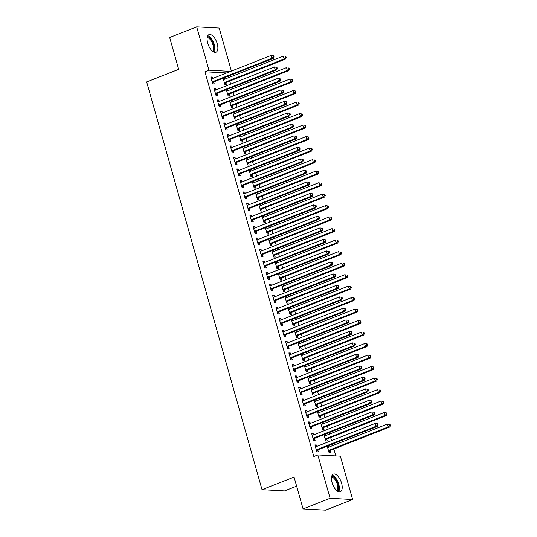<?xml version="1.0" encoding="UTF-8"?>
<svg xmlns="http://www.w3.org/2000/svg" width="537" height="537" viewBox="0 0 537 537"><rect width="100%" height="100%" fill="white"/><g stroke="black" fill="none" stroke-linecap="round" stroke-linejoin="round"><path stroke-width="0.81" d="M332.088 482.662A9.485 4.424 -111.5 0 1 333.363 474.097A9.485 4.424 -111.5 0 1 341.586 483.179A9.485 4.424 -111.5 0 1 340.31 491.744A9.485 4.424 -111.5 0 1 332.088 482.662M207.732 43.188A9.485 4.424 -111.5 0 1 209.007 34.616A9.485 4.424 -111.5 0 1 217.23 43.705A9.485 4.424 -111.5 0 1 215.955 52.27A9.485 4.424 -111.5 0 1 207.732 43.188M335.84 455.92L333.886 449.006M332.9 445.515L332.497 444.099M331.51 440.608L330.631 437.507M329.644 434.017L329.241 432.6M328.255 429.11L327.375 426.009M326.389 422.518L325.986 421.102M324.999 417.611L324.12 414.51M323.133 411.02L322.737 409.603M321.75 406.113L320.871 403.012M319.884 399.521L319.481 398.105M318.495 394.614L317.615 391.513M316.629 388.023L316.226 386.606M315.239 383.116L314.36 380.015M313.373 376.524L312.97 375.108M311.984 371.617L311.111 368.516M310.118 365.026L309.721 363.609M308.735 360.119L307.855 357.018M306.869 353.527L306.466 352.111M305.479 348.62L304.6 345.519M303.613 342.029L303.21 340.612M302.224 337.122L301.344 334.021M300.358 330.53L299.955 329.114M298.968 325.623L298.095 322.522M297.109 319.032L296.706 317.615M295.719 314.125L294.84 311.024M293.853 307.533L293.45 306.117M292.464 302.626L291.584 299.525M290.598 296.035L290.195 294.618M289.208 291.128L288.329 288.027M287.342 284.536L286.946 283.12M285.952 279.629L285.08 276.528M284.093 273.038L283.69 271.621M282.704 268.131L281.824 265.03M280.838 261.539L280.435 260.123M279.448 256.632L278.569 253.531M277.582 250.041L277.179 248.624M276.193 245.134L275.313 242.033M274.326 238.542L273.93 237.126M272.944 233.635L272.064 230.534M271.078 227.044L270.675 225.627M269.688 222.137L268.809 219.036M267.822 215.545L267.419 214.129M266.433 210.638L265.553 207.537M264.566 204.047L264.164 202.63M263.177 199.14L262.304 196.039M261.311 192.548L260.915 191.132M259.928 187.641L259.049 184.54M258.062 181.05L257.659 179.633M256.673 176.143L255.793 173.042M254.807 169.551L254.404 168.135M253.417 164.644L252.538 161.543M251.551 158.053L251.148 156.636M250.161 153.146L249.289 150.045M248.302 146.554L247.899 145.138M246.913 141.647L246.033 138.546M245.047 135.055L244.644 133.639M243.657 130.149L242.778 127.047M241.791 123.557L241.388 122.141M240.401 118.65L239.522 115.549M238.535 112.058L238.139 110.642M237.146 107.152L236.273 104.05M235.287 100.56L234.884 99.144M233.897 95.653L233.018 92.552M232.031 89.061L231.628 87.645M230.642 84.155L229.762 81.053M228.775 77.563L228.373 76.147M340.357 456.168L352.628 499.517L330.101 498.289L317.83 454.94L340.357 456.168M330.101 498.289L303.076 508.928L325.603 510.15L352.628 499.517M296.632 486.153L284.563 490.905L262.029 489.684L146.655 81.939L178.68 69.333L169.672 37.483L196.69 26.85L219.224 28.072L231.393 71.079M323.986 434.688L325.288 434.158M325.335 434.158L325.731 435.561M326.764 439.199L327.288 441.058L325.764 440.978L323.979 434.668M311.809 434.03L313.158 433.5L311.635 433.413L313.588 440.313L315.112 440.394L314.581 438.534M313.158 433.5L313.554 434.896M320.253 416.202L320.784 418.061L319.26 417.981L317.474 411.671L318.777 411.161M318.83 411.161L319.226 412.564M305.305 411.033L306.654 410.503L305.13 410.416L307.083 417.316L308.6 417.397L308.077 415.537M306.654 410.503L307.05 411.899M313.749 393.205L314.273 395.064L312.749 394.984L310.97 388.674L312.272 388.164M312.319 388.164L312.715 389.56M298.794 388.036L300.143 387.506L298.619 387.419L300.572 394.319L302.096 394.4L301.566 392.54M300.143 387.506L300.539 388.902M304.466 365.697L305.761 365.167M305.815 365.167L306.211 366.563M307.238 370.208L307.768 372.067L306.244 371.987L304.459 365.677M292.289 365.039L293.638 364.509L292.115 364.422L294.068 371.322L295.585 371.403L295.061 369.543M293.638 364.509L294.034 365.905M297.954 342.7L299.257 342.17M299.304 342.17L299.7 343.566M300.733 347.211L301.257 349.07L299.733 348.99L297.954 342.68M285.778 342.042L287.127 341.512L285.603 341.425L287.557 348.325L289.081 348.406L288.557 346.546M287.127 341.512L287.523 342.908M291.45 319.703L292.746 319.173M292.799 319.173L293.195 320.569M294.222 324.214L294.753 326.073L293.229 325.993L291.443 319.683M279.274 319.045L280.623 318.515L279.099 318.428L281.052 325.328L282.576 325.409L282.046 323.549M280.623 318.515L281.019 319.911M287.718 301.217L288.241 303.076L286.724 302.996L284.939 296.686L286.241 296.176M286.288 296.176L286.684 297.572M272.762 296.048L274.112 295.518L272.588 295.431L274.541 302.331L276.065 302.412L275.541 300.552M274.112 295.518L274.508 296.914M281.207 278.22L281.737 280.079L280.213 279.999L278.428 273.689L279.73 273.179M279.784 273.179L280.18 274.575M266.258 273.051L267.607 272.521L266.084 272.434L268.037 279.334L269.561 279.415L269.03 277.555M267.607 272.521L268.003 273.917M271.93 250.712L273.226 250.182M273.279 250.182L273.675 251.578M274.702 255.223L275.226 257.082L273.709 257.001L271.923 250.692M259.747 250.054L261.096 249.517L259.579 249.437L261.526 256.337L263.049 256.418L262.526 254.558M261.096 249.517L261.492 250.92M265.419 227.715L266.714 227.185M266.768 227.185L267.164 228.581M268.191 232.226L268.722 234.085L267.198 233.998L265.412 227.695M253.242 227.057L254.592 226.52L253.068 226.439L255.021 233.34L256.545 233.42L256.015 231.561M254.592 226.52L254.988 227.923M258.915 204.718L260.21 204.188M260.264 204.188L260.66 205.584M261.687 209.229L262.21 211.088L260.693 211.001L258.908 204.698M246.731 204.06L248.081 203.523L246.564 203.442L248.51 210.343L250.034 210.423L249.51 208.564M248.081 203.523L248.477 204.926M255.182 186.225L255.706 188.091L254.182 188.004L252.397 181.701L253.706 181.191M253.753 181.191L254.149 182.587M240.227 181.063L241.576 180.526L240.052 180.445L242.006 187.346L243.53 187.426L242.999 185.567M241.576 180.526L241.972 181.929M245.899 158.724L247.195 158.193M247.248 158.193L247.644 159.59M248.671 163.228L249.202 165.094L247.678 165.007L245.892 158.704M233.723 158.066L235.065 157.529L233.548 157.448L235.501 164.349L237.018 164.429L236.495 162.57M235.065 157.529L235.461 158.932M239.388 135.727L240.69 135.196M240.737 135.196L241.133 136.593M242.167 140.231L242.69 142.097L241.167 142.01L239.381 135.707M227.211 135.062L228.561 134.532L227.037 134.451L228.99 141.352L230.514 141.432L229.984 139.573M228.561 134.532L228.957 135.935M232.883 112.73L234.179 112.199M234.233 112.199L234.629 113.596M235.656 117.234L236.186 119.1L234.662 119.013L232.877 112.71M220.707 112.065L222.056 111.535L220.532 111.454L222.486 118.355L224.003 118.435L223.479 116.576M222.056 111.535L222.452 112.938M226.372 89.733L227.675 89.202M227.722 89.202L228.118 90.599M229.151 94.237L229.675 96.103L228.151 96.016L226.372 89.713M214.196 89.068L215.545 88.538L214.021 88.457L215.975 95.358L217.498 95.438L216.968 93.579M215.545 88.538L215.941 89.941M226.634 72.951L204.953 71.777L313.83 456.517L317.83 454.94M210.94 77.57L212.29 77.039L210.773 76.959L212.719 83.859L214.243 83.94L213.719 82.08M212.29 77.039L212.686 78.442M223.123 78.234L224.419 77.697M224.473 77.704L224.869 79.1M225.896 82.738L226.419 84.604L224.902 84.517L223.117 78.214M217.451 100.567L218.801 100.036L217.277 99.956L219.23 106.856L220.754 106.937L220.224 105.077M218.801 100.036L219.197 101.439M232.4 105.735L232.93 107.601L231.407 107.514L229.621 101.211L230.923 100.701M230.977 100.701L231.373 102.097M223.956 123.564L225.305 123.033L223.781 122.953L225.735 129.853L227.258 129.934L226.735 128.075M225.305 123.033L225.701 124.436M238.911 128.732L239.435 130.598L237.918 130.511L236.132 124.208L237.435 123.698M237.482 123.698L237.878 125.094M230.467 146.567L231.816 146.03L230.292 145.95L232.246 152.85L233.77 152.931L233.239 151.072M231.816 146.03L232.212 147.433M242.643 147.225L243.939 146.695M243.993 146.695L244.389 148.091M245.416 151.729L245.946 153.595L244.422 153.508L242.637 147.205M236.971 169.564L238.321 169.027L236.797 168.947L238.75 175.847L240.274 175.928L239.75 174.069M238.321 169.027L238.717 170.43M249.148 170.222L250.45 169.692M250.497 169.692L250.893 171.088M251.927 174.726L252.45 176.592L250.927 176.505L249.148 170.202M243.483 192.561L244.832 192.024L243.308 191.944L245.261 198.844L246.785 198.925L246.255 197.066M244.832 192.024L245.228 193.427M255.659 193.219L256.954 192.689M257.008 192.689L257.404 194.085M258.431 197.73L258.962 199.589L257.438 199.502L255.652 193.199M249.987 215.559L251.336 215.022L249.812 214.941L251.766 221.841L253.289 221.922L252.766 220.063M251.336 215.022L251.732 216.424M264.942 220.727L265.466 222.587L263.942 222.499L262.163 216.196L263.466 215.686M263.513 215.686L263.909 217.082M256.498 238.556L257.847 238.019L256.324 237.938L258.277 244.838L259.794 244.919L259.27 243.06M257.847 238.019L258.243 239.421M271.447 243.724L271.977 245.584L270.453 245.496L268.668 239.193L269.97 238.683M270.024 238.683L270.42 240.079M263.002 261.553L264.352 261.022L262.828 260.935L264.781 267.835L266.305 267.916L265.775 266.057M264.352 261.022L264.748 262.418M275.179 262.21L276.481 261.68M276.528 261.68L276.924 263.076M277.958 266.721L278.481 268.581L276.958 268.5L275.172 262.19M269.514 284.55L270.863 284.019L269.339 283.932L271.292 290.832L272.809 290.913L272.286 289.054M270.863 284.019L271.252 285.416M281.69 285.207L282.986 284.677M283.039 284.677L283.435 286.073M284.462 289.718L284.993 291.578L283.469 291.497L281.683 285.187M276.018 307.547L277.367 307.016L275.843 306.929L277.797 313.83L279.321 313.91L278.79 312.051M277.367 307.016L277.763 308.413M288.194 308.204L289.497 307.674M289.544 307.674L289.94 309.07M290.973 312.715L291.497 314.575L289.973 314.494L288.188 308.184M282.529 330.544L283.872 330.013L282.355 329.926L284.308 336.827L285.825 336.907L285.301 335.048M283.872 330.013L284.268 331.41M297.478 335.712L298.001 337.572L296.484 337.491L294.699 331.181L296.001 330.671M296.055 330.671L296.451 332.067M289.034 353.541L290.383 353.01L288.859 352.923L290.812 359.824L292.336 359.904L291.806 358.045M290.383 353.01L290.779 354.407M301.21 354.198L302.512 353.668M302.559 353.668L302.955 355.064M303.982 358.709L304.513 360.569L302.989 360.488L301.203 354.178M295.538 376.538L296.887 376.007L295.37 375.92L297.317 382.821L298.841 382.901L298.317 381.042M296.887 376.007L297.283 377.404M307.721 377.196L309.017 376.665M309.07 376.665L309.466 378.061M310.493 381.706L311.017 383.566L309.5 383.485L307.714 377.175M302.049 399.535L303.398 399.004L301.875 398.917L303.828 405.818L305.352 405.898L304.821 404.039M303.398 399.004L303.794 400.401M314.226 400.193L315.521 399.662M315.575 399.662L315.971 401.058M316.998 404.703L317.528 406.563L316.004 406.482L314.219 400.172M308.553 422.532L309.903 422.001L308.386 421.914L310.332 428.815L311.856 428.895L311.332 427.036M309.903 422.001L310.299 423.398M320.737 423.19L322.032 422.659M322.086 422.659L322.475 424.062M323.509 427.7L324.033 429.56L322.515 429.479L320.73 423.169M315.065 445.529L316.414 444.998L314.89 444.911L316.843 451.812L318.367 451.892L317.837 450.033M316.414 444.998L316.81 446.395M330.013 450.697L330.544 452.557L329.02 452.476L327.234 446.166L328.537 445.656M328.59 445.656L328.986 447.059M204.953 71.777L208.96 70.199L196.69 26.85M303.076 508.928L294.061 477.078L262.029 489.684M230.635 71.374L208.96 70.199M212.672 81.644L214.196 81.725L273.447 58.405L271.923 58.325L212.672 81.644A1.215 1.054 -86.9 0 0 212.323 81.872L212.196 82M273.44 56.969L271.923 58.325L271.111 55.445L273.722 55.855L273.118 55.821L273.44 56.969L274.051 57.003L273.722 55.855M211.598 78.832L211.464 78.832A1.215 1.054 -86.9 0 0 211.86 78.764L271.111 55.445L273.118 55.821M214.196 81.725A1.215 1.054 -86.9 0 0 213.847 81.953L212.545 83.235M273.447 58.405L274.051 57.003M224.721 83.893L226.023 82.617A1.215 1.054 93.1 0 1 226.372 82.383L285.624 59.063L284.107 58.983L283.288 56.11L224.036 79.429A1.215 1.054 93.1 0 1 223.647 79.489M224.372 82.658L224.5 82.53A1.215 1.054 93.1 0 1 224.849 82.302L284.107 58.983L285.617 57.634L286.228 57.667L285.899 56.519L285.295 56.486L285.617 57.634M285.295 56.486L285.899 56.519M286.228 57.667L285.624 59.063M215.928 93.143L217.451 93.223L276.703 69.904L275.179 69.823L215.928 93.143A1.215 1.054 -86.9 0 0 215.579 93.371L215.451 93.498M276.696 68.468L275.179 69.823L274.367 66.944L276.978 67.353L276.367 67.32L276.696 68.468L277.3 68.501L276.978 67.353M214.552 90.317L214.713 90.33A1.215 1.054 -86.9 0 0 215.115 90.263L274.367 66.944L276.367 67.32M217.451 93.223A1.215 1.054 -86.9 0 0 217.096 93.451L215.8 94.734M276.703 69.904L277.3 68.501M219.183 104.641L220.7 104.722L279.958 81.402L278.435 81.322L219.183 104.641A1.215 1.054 -86.9 0 0 218.828 104.869L218.7 104.997M279.945 79.966L278.435 81.322L277.622 78.442L280.233 78.852L279.623 78.818L279.945 79.966L280.556 80L280.233 78.852M217.8 101.815L217.968 101.829A1.215 1.054 -86.9 0 0 218.364 101.761L277.622 78.442L279.623 78.818M220.7 104.722A1.215 1.054 -86.9 0 0 220.351 104.95L219.056 106.232M279.958 81.402L280.556 80M227.977 95.391L229.279 94.116A1.215 1.054 93.1 0 1 229.628 93.881L288.879 70.562L287.355 70.481L286.543 67.608L227.292 90.928A1.215 1.054 93.1 0 1 226.896 90.988L226.728 90.981M227.628 94.156L227.755 94.029A1.215 1.054 93.1 0 1 228.104 93.8L287.355 70.481L288.872 69.132L289.483 69.166L289.154 68.018L288.544 67.984L288.872 69.132M288.544 67.984L289.154 68.018M289.483 69.166L288.879 70.562M230.279 102.486L230.145 102.486A1.215 1.054 93.1 0 1 230.145 102.486A1.215 1.054 93.1 0 0 230.548 102.426L289.799 79.107L292.41 79.516L291.799 79.483L292.128 80.631L292.732 80.664L292.41 79.516M231.232 106.89L232.528 105.614A1.215 1.054 93.1 0 1 232.883 105.38L292.135 82.06L290.611 81.98L289.799 79.107L291.799 79.483M230.883 105.655L231.011 105.527A1.215 1.054 93.1 0 1 231.36 105.299L290.611 81.98L292.128 80.631M292.732 80.664L292.135 82.06M207.363 36.785A8.209 3.826 -111.5 0 1 209.833 37.939A8.209 3.826 -111.5 0 1 213.921 45.283A8.209 3.826 -111.5 0 1 213.276 51.807M212.625 51.351A7.599 3.544 68.5 0 0 213.068 45.269A7.599 3.544 68.5 0 0 209.316 38.624A7.599 3.544 68.5 0 0 207.195 37.563M214.297 52.277A9.424 4.397 68.5 0 0 209.853 36.959A9.424 4.397 68.5 0 0 207.785 35.744M331.725 476.259A8.209 3.826 -111.5 0 1 334.189 477.413A8.209 3.826 -111.5 0 1 338.283 484.757A8.209 3.826 -111.5 0 1 337.639 491.281M336.981 490.825A7.599 3.544 68.5 0 0 337.431 484.743A7.599 3.544 68.5 0 0 333.678 478.098A7.599 3.544 68.5 0 0 331.557 477.037M338.652 491.751A9.424 4.397 68.5 0 0 334.215 476.433A9.424 4.397 68.5 0 0 332.148 475.218M222.432 116.14L223.956 116.22L283.207 92.901L281.69 92.82L222.432 116.14A1.215 1.054 -86.9 0 0 222.083 116.368L221.956 116.495M283.2 91.465L281.69 92.82L280.871 89.941L283.482 90.35L282.878 90.317L283.2 91.465L283.811 91.498L283.482 90.35M221.358 113.327L221.224 113.327A1.215 1.054 -86.9 0 0 221.62 113.26L280.871 89.941L282.878 90.317M223.956 116.22A1.215 1.054 -86.9 0 0 223.607 116.448L222.305 117.731M283.207 92.901L283.811 91.498M225.688 127.638L227.211 127.719L286.463 104.4L284.939 104.319L225.688 127.638A1.215 1.054 -86.9 0 0 225.339 127.866L225.211 127.994M286.456 102.963L284.939 104.319L284.127 101.439L286.738 101.849L286.127 101.815L286.456 102.963L287.067 102.997L286.738 101.849M224.614 124.826L224.479 124.826A1.215 1.054 -86.9 0 0 224.875 124.759L284.127 101.439L286.127 101.815M227.211 127.719A1.215 1.054 -86.9 0 0 226.862 127.947L225.56 129.229M286.463 104.4L287.067 102.997M233.535 113.985L233.4 113.985A1.215 1.054 93.1 0 1 233.4 113.985A1.215 1.054 93.1 0 0 233.796 113.925L293.054 90.605L295.665 91.015L295.055 90.981L295.377 92.129L295.988 92.163L295.665 91.015M234.481 118.388L235.783 117.113A1.215 1.054 93.1 0 1 236.132 116.878L295.39 93.559L293.867 93.478L293.054 90.605L295.055 90.981M234.132 117.153L234.26 117.026A1.215 1.054 93.1 0 1 234.615 116.797L293.867 93.478L295.377 92.129M295.988 92.163L295.39 93.559M237.737 129.887L239.039 128.612A1.215 1.054 93.1 0 1 239.388 128.377L298.639 105.057L297.122 104.977L296.303 102.104L237.052 125.423A1.215 1.054 93.1 0 1 236.656 125.483L236.488 125.477M237.388 128.652L237.515 128.524A1.215 1.054 93.1 0 1 237.864 128.296L297.122 104.977L298.632 103.628L299.243 103.661L298.914 102.513L298.31 102.48L298.632 103.628M298.31 102.48L298.914 102.513M299.243 103.661L298.639 105.057M228.943 139.137L230.467 139.217L289.718 115.898L288.194 115.817L228.943 139.137A1.215 1.054 -86.9 0 0 228.594 139.365L228.467 139.492M289.712 114.462L288.194 115.817L287.382 112.938L289.993 113.347L289.383 113.314L289.712 114.462L290.316 114.495L289.993 113.347M227.863 136.324L227.728 136.324A1.215 1.054 -86.9 0 0 228.131 136.257L287.382 112.938L289.383 113.314M230.467 139.217A1.215 1.054 -86.9 0 0 230.111 139.445L228.816 140.728M289.718 115.898L290.316 114.495M240.046 136.982L239.911 136.982A1.215 1.054 93.1 0 1 239.911 136.982A1.215 1.054 93.1 0 0 240.308 136.922L299.559 113.602L302.17 114.012L301.559 113.978L301.888 115.126L302.499 115.16L302.17 114.012M240.992 141.385L242.294 140.11A1.215 1.054 93.1 0 1 242.643 139.875L301.895 116.556L300.371 116.475L299.559 113.602L301.559 113.978M240.643 140.15L240.771 140.023A1.215 1.054 93.1 0 1 241.12 139.795L300.371 116.475L301.888 115.126M302.499 115.16L301.895 116.556M232.199 150.635L233.716 150.716L292.974 127.397L291.45 127.316L232.199 150.635A1.215 1.054 -86.9 0 0 231.843 150.863L231.715 150.991M292.96 125.96L291.45 127.316L290.638 124.436L293.249 124.846L292.638 124.812L292.96 125.96L293.571 125.994L293.249 124.846M231.118 147.823L230.984 147.823A1.215 1.054 -86.9 0 0 231.38 147.756L290.638 124.436L292.638 124.812M233.716 150.716A1.215 1.054 -86.9 0 0 233.367 150.944L232.065 152.226M292.974 127.397L293.571 125.994M244.248 152.884L245.543 151.609A1.215 1.054 93.1 0 1 245.892 151.374L305.15 128.054L303.627 127.974L302.814 125.101L243.563 148.42A1.215 1.054 93.1 0 1 243.16 148.481L242.999 148.474M243.899 151.649L244.026 151.521A1.215 1.054 93.1 0 1 244.375 151.293L303.627 127.974L305.144 126.625L305.748 126.658L305.425 125.51L304.815 125.477L305.144 126.625M304.815 125.477L305.425 125.51M305.748 126.658L305.15 128.054M235.448 162.134L236.971 162.214L296.223 138.895L294.706 138.815L235.448 162.134A1.215 1.054 -86.9 0 0 235.099 162.362L234.971 162.489M296.216 137.465L294.706 138.815L293.887 135.935L296.498 136.344L295.894 136.311L296.216 137.465L296.827 137.492L296.498 136.344M234.072 159.308L234.239 159.321A1.215 1.054 -86.9 0 0 234.635 159.254L293.887 135.935L295.894 136.311M236.971 162.214A1.215 1.054 -86.9 0 0 236.622 162.442L235.32 163.725M296.223 138.895L296.827 137.492M238.703 173.632L240.227 173.713L299.478 150.394L297.954 150.313L238.703 173.632A1.215 1.054 -86.9 0 0 238.354 173.86L238.227 173.988M299.471 148.964L297.954 150.313L297.142 147.433L299.753 147.843L299.143 147.809L299.471 148.964L300.082 148.991L299.753 147.843M237.629 170.82L237.495 170.82A1.215 1.054 -86.9 0 0 237.891 170.753L297.142 147.433L299.143 147.809M240.227 173.713A1.215 1.054 -86.9 0 0 239.878 173.941L238.576 175.223M299.478 150.394L300.082 148.991M241.959 185.131L243.476 185.211L302.734 161.892L301.21 161.812L241.959 185.131A1.215 1.054 -86.9 0 0 241.61 185.359L241.482 185.487M302.727 160.462L301.21 161.812L300.398 158.932L303.009 159.341L302.398 159.308L302.727 160.462L303.331 160.489L303.009 159.341M240.878 182.318L240.744 182.318A1.215 1.054 -86.9 0 0 241.147 182.251L300.398 158.932L302.398 159.308M243.476 185.211A1.215 1.054 -86.9 0 0 243.127 185.44L241.831 186.722M302.734 161.892L303.331 160.489M245.208 196.629L246.731 196.71L305.989 173.391L304.466 173.31L245.208 196.629A1.215 1.054 -86.9 0 0 244.859 196.857L244.731 196.985M305.976 171.961L304.466 173.31L303.653 170.43L306.265 170.84L305.654 170.806L305.976 171.961L306.587 171.988L306.265 170.84M244.134 193.817L243.999 193.817A1.215 1.054 -86.9 0 0 244.395 193.75L303.653 170.43L305.654 170.806M246.731 196.71A1.215 1.054 -86.9 0 0 246.382 196.938L245.08 198.22M305.989 173.391L306.587 171.988M248.463 208.128L249.987 208.208L309.238 184.889L307.721 184.809L248.463 208.128A1.215 1.054 -86.9 0 0 248.114 208.356L247.987 208.484M309.231 183.459L307.721 184.809L306.902 181.929L309.513 182.338L308.909 182.305L309.231 183.459L309.842 183.486L309.513 182.338M247.389 205.315L247.255 205.315A1.215 1.054 -86.9 0 0 247.651 205.248L306.902 181.929L308.909 182.305M249.987 208.208A1.215 1.054 -86.9 0 0 249.638 208.437L248.336 209.719M309.238 184.889L309.842 183.486M251.719 219.626L253.242 219.707L312.494 196.388L310.97 196.307L251.719 219.626A1.215 1.054 -86.9 0 0 251.37 219.855L251.242 219.982M312.487 194.958L310.97 196.307L310.158 193.427L312.769 193.837L312.158 193.803L312.487 194.958L313.091 194.985L312.769 193.837M250.343 216.8L250.511 216.814A1.215 1.054 -86.9 0 0 250.907 216.747L310.158 193.427L312.158 193.803M253.242 219.707A1.215 1.054 -86.9 0 0 252.893 219.935L251.591 221.217M312.494 196.388L313.091 194.985M254.974 231.125L256.491 231.205L315.749 207.886L314.226 207.806L254.974 231.125A1.215 1.054 -86.9 0 0 254.619 231.353L254.491 231.481M315.736 206.456L314.226 207.806L313.413 204.926L316.024 205.335L315.414 205.302L315.736 206.456L316.347 206.483L316.024 205.335M253.894 228.312L253.759 228.312A1.215 1.054 -86.9 0 0 254.155 228.245L313.413 204.926L315.414 205.302M256.491 231.205A1.215 1.054 -86.9 0 0 256.142 231.434L254.847 232.716M315.749 207.886L316.347 206.483M258.223 242.623L259.747 242.704L318.998 219.385L317.481 219.304L258.223 242.623A1.215 1.054 -86.9 0 0 257.874 242.852L257.747 242.979M318.991 217.955L317.481 219.304L316.669 216.424L319.273 216.834L318.669 216.8L318.991 217.955L319.602 217.982L319.273 216.834M257.149 239.811L257.015 239.811A1.215 1.054 -86.9 0 0 257.411 239.744L316.669 216.424L318.669 216.8M259.747 242.704A1.215 1.054 -86.9 0 0 259.398 242.932L258.096 244.214M318.998 219.385L319.602 217.982M261.479 254.122L263.002 254.202L322.254 230.883L320.73 230.803L261.479 254.122A1.215 1.054 -86.9 0 0 261.13 254.35L261.002 254.478M322.247 229.453L320.73 230.803L319.918 227.923L322.529 228.332L321.918 228.299L322.247 229.453L322.858 229.48L322.529 228.332M260.405 251.309L260.27 251.309A1.215 1.054 -86.9 0 0 260.667 251.242L319.918 227.923L321.918 228.299M263.002 254.202A1.215 1.054 -86.9 0 0 262.653 254.431L261.351 255.713M322.254 230.883L322.858 229.48M264.734 265.62L266.258 265.701L325.509 242.382L323.986 242.301L264.734 265.62A1.215 1.054 -86.9 0 0 264.385 265.849L264.258 265.976M325.503 240.952L323.986 242.301L323.173 239.421L325.784 239.831L325.174 239.797L325.503 240.952L326.107 240.979L325.784 239.831M263.654 262.808L263.519 262.808A1.215 1.054 -86.9 0 0 263.922 262.741L323.173 239.421L325.174 239.797M266.258 265.701A1.215 1.054 -86.9 0 0 265.902 265.929L264.607 267.211M325.509 242.382L326.107 240.979M267.99 277.119L269.507 277.199L328.765 253.88L327.241 253.8L267.99 277.119A1.215 1.054 -86.9 0 0 267.634 277.347L267.507 277.475M328.751 252.45L327.241 253.8L326.429 250.92L329.04 251.329L328.429 251.296L328.751 252.45L329.362 252.484L329.04 251.329M266.607 274.293L266.775 274.306A1.215 1.054 -86.9 0 0 267.171 274.239L326.429 250.92L328.429 251.296M269.507 277.199A1.215 1.054 -86.9 0 0 269.158 277.428L267.862 278.71M328.765 253.88L329.362 252.484M271.239 288.617L272.762 288.698L332.014 265.379L330.497 265.298L271.239 288.617A1.215 1.054 -86.9 0 0 270.89 288.846L270.762 288.973M332.007 263.949L330.497 265.298L329.678 262.418L332.289 262.828L331.685 262.794L332.007 263.949L332.618 263.982L332.289 262.828M270.165 285.805L270.03 285.805A1.215 1.054 -86.9 0 0 270.426 285.738L329.678 262.418L331.685 262.794M272.762 288.698A1.215 1.054 -86.9 0 0 272.413 288.926L271.111 290.208M332.014 265.379L332.618 263.982M274.494 300.116L276.018 300.196L335.269 276.877L333.745 276.797L274.494 300.116A1.215 1.054 -86.9 0 0 274.145 300.344L274.018 300.472M335.263 275.447L333.745 276.797L332.933 273.917L335.544 274.326L334.934 274.293L335.263 275.447L335.873 275.481L335.544 274.326M273.42 297.303L273.286 297.303A1.215 1.054 -86.9 0 0 273.682 297.236L332.933 273.917L334.934 274.293M276.018 300.196A1.215 1.054 -86.9 0 0 275.669 300.425L274.367 301.707M335.269 276.877L335.873 275.481M277.75 311.614L279.274 311.695L338.525 288.376L337.001 288.295L277.75 311.614A1.215 1.054 -86.9 0 0 277.401 311.843L277.273 311.97M338.518 286.946L337.001 288.295L336.189 285.416L338.8 285.825L338.189 285.791L338.518 286.946L339.122 286.98L338.8 285.825M276.374 308.788L276.535 308.802A1.215 1.054 -86.9 0 0 276.938 308.735L336.189 285.416L338.189 285.791M279.274 311.695A1.215 1.054 -86.9 0 0 278.918 311.923L277.622 313.205M338.525 288.376L339.122 286.98M280.999 323.113L282.522 323.193L341.78 299.874L340.257 299.794L280.999 323.113A1.215 1.054 -86.9 0 0 280.65 323.341L280.522 323.469M341.767 298.444L340.257 299.794L339.444 296.914L342.056 297.323L341.445 297.29L341.767 298.444L342.378 298.478L342.056 297.323M279.925 320.3L279.79 320.3A1.215 1.054 -86.9 0 0 280.186 320.233L339.444 296.914L341.445 297.29M282.522 323.193A1.215 1.054 -86.9 0 0 282.173 323.422L280.871 324.704M341.78 299.874L342.378 298.478M284.254 334.611L285.778 334.692L345.029 311.373L343.512 311.292L284.254 334.611A1.215 1.054 -86.9 0 0 283.905 334.84L283.778 334.967M345.022 309.943L343.512 311.292L342.693 308.413L345.304 308.822L344.7 308.788L345.022 309.943L345.633 309.977L345.304 308.822M282.878 331.792L283.046 331.799A1.215 1.054 -86.9 0 0 283.442 331.732L342.693 308.413L344.7 308.788M285.778 334.692A1.215 1.054 -86.9 0 0 285.429 334.92L284.127 336.202M345.029 311.373L345.633 309.977M287.51 346.11L289.034 346.19L348.285 322.871L346.761 322.791L287.51 346.11A1.215 1.054 -86.9 0 0 287.161 346.338L287.033 346.466M348.278 321.441L346.761 322.791L345.949 319.911L348.56 320.32L347.949 320.287L348.278 321.441L348.889 321.475L348.56 320.32M286.436 343.297L286.302 343.297A1.215 1.054 -86.9 0 0 286.698 343.23L345.949 319.911L347.949 320.287M289.034 346.19A1.215 1.054 -86.9 0 0 288.684 346.419L287.382 347.701M348.285 322.871L348.889 321.475M290.765 357.608L292.282 357.689L351.54 334.37L350.017 334.289L290.765 357.608A1.215 1.054 -86.9 0 0 290.416 357.837L290.289 357.964M351.534 332.94L350.017 334.289L349.204 331.41L351.816 331.819L351.205 331.785L351.534 332.94L352.138 332.974L351.816 331.819M289.685 354.796L289.55 354.796A1.215 1.054 -86.9 0 0 289.953 354.735L349.204 331.41L351.205 331.785M292.282 357.689A1.215 1.054 -86.9 0 0 291.933 357.917L290.638 359.199M351.54 334.37L352.138 332.974M294.014 369.107L295.538 369.188L354.796 345.868L353.272 345.788L294.014 369.107A1.215 1.054 -86.9 0 0 293.665 369.335L293.538 369.463M354.782 344.439L353.272 345.788L352.46 342.908L355.071 343.318L354.46 343.284L354.782 344.439L355.393 344.472L355.071 343.318M292.638 366.288L292.806 366.294A1.215 1.054 -86.9 0 0 293.202 366.234L352.46 342.908L354.46 343.284M295.538 369.188A1.215 1.054 -86.9 0 0 295.189 369.416L293.887 370.698M354.796 345.868L355.393 344.472M297.27 380.605L298.794 380.686L358.045 357.367L356.521 357.286L297.27 380.605A1.215 1.054 -86.9 0 0 296.921 380.834L296.793 380.961M358.038 355.937L356.521 357.286L355.709 354.407L358.32 354.816L357.716 354.782L358.038 355.937L358.649 355.971L358.32 354.816M296.196 377.793L296.062 377.793A1.215 1.054 -86.9 0 0 296.458 377.733L355.709 354.407L357.716 354.782M298.794 380.686A1.215 1.054 -86.9 0 0 298.444 380.914L297.142 382.196M358.045 357.367L358.649 355.971M300.525 392.104L302.049 392.185L361.3 368.865L359.777 368.785L300.525 392.104A1.215 1.054 -86.9 0 0 300.176 392.332L300.049 392.46M361.294 367.436L359.777 368.785L358.964 365.905L361.576 366.315L360.965 366.281L361.294 367.436L361.898 367.469L361.576 366.315M299.149 389.285L299.317 389.291A1.215 1.054 -86.9 0 0 299.713 389.231L358.964 365.905L360.965 366.281M302.049 392.185A1.215 1.054 -86.9 0 0 301.7 392.413L300.398 393.695M361.3 368.865L361.898 367.469M246.55 159.979L246.416 159.979A1.215 1.054 93.1 0 1 246.416 159.979L246.416 159.979A1.215 1.054 93.1 0 0 246.812 159.919L306.07 136.599L308.681 137.009L308.07 136.975L308.392 138.123L309.003 138.157L308.681 137.009M247.497 164.382L248.799 163.107A1.215 1.054 93.1 0 1 249.148 162.872L308.406 139.553L306.882 139.472L306.07 136.599L308.07 136.975M247.148 163.147L247.275 163.02A1.215 1.054 93.1 0 1 247.624 162.792L306.882 139.472L308.392 138.123M309.003 138.157L308.406 139.553M249.806 171.478L249.671 171.478A1.215 1.054 93.1 0 1 249.671 171.478L249.671 171.478A1.215 1.054 93.1 0 0 250.067 171.417L309.319 148.098L311.93 148.507L311.326 148.474L311.648 149.622L312.259 149.655L311.93 148.507M250.752 175.881L252.054 174.606A1.215 1.054 93.1 0 1 252.403 174.371L311.655 151.051L310.138 150.971L309.319 148.098L311.326 148.474M250.403 174.646L250.531 174.518A1.215 1.054 93.1 0 1 250.88 174.29L310.138 150.971L311.648 149.622M312.259 149.655L311.655 151.051M254.008 187.379L255.31 186.104A1.215 1.054 93.1 0 1 255.659 185.869L314.91 162.55L313.386 162.469L312.574 159.596L253.323 182.916A1.215 1.054 93.1 0 1 252.927 182.976L252.759 182.969M253.659 186.144L253.786 186.017A1.215 1.054 93.1 0 1 254.135 185.789L313.386 162.469L314.904 161.12L315.508 161.154L315.185 160.006L314.575 159.972L314.904 161.12M314.575 159.972L315.185 160.006M315.508 161.154L314.91 162.55M256.31 194.475L256.176 194.475A1.215 1.054 93.1 0 1 256.176 194.475A1.215 1.054 93.1 0 0 256.572 194.414L315.83 171.095L318.441 171.504L317.83 171.471L318.159 172.619L318.763 172.652L318.441 171.504M257.263 198.878L258.559 197.603A1.215 1.054 93.1 0 1 258.908 197.368L318.166 174.048L316.642 173.968L315.83 171.095L317.83 171.471M256.908 197.643L257.035 197.515A1.215 1.054 93.1 0 1 257.391 197.287L316.642 173.968L318.159 172.619M318.763 172.652L318.166 174.048M260.512 210.376L261.814 209.101A1.215 1.054 93.1 0 1 262.163 208.866L321.415 185.547L319.898 185.466L319.085 182.593L259.827 205.913A1.215 1.054 93.1 0 1 259.438 205.98A1.215 1.054 93.1 0 1 259.431 205.973L259.264 205.966M260.163 209.141L260.291 209.014A1.215 1.054 93.1 0 1 260.64 208.786L319.898 185.466L321.408 184.117L322.019 184.151L321.69 183.003L321.086 182.969L321.408 184.117M321.086 182.969L321.69 183.003M322.019 184.151L321.415 185.547M262.821 217.472L262.687 217.472A1.215 1.054 93.1 0 1 262.687 217.472L262.687 217.472A1.215 1.054 93.1 0 0 263.083 217.411L322.334 194.092L324.945 194.501L324.335 194.468L324.663 195.616L325.274 195.649L324.945 194.501M263.768 221.875L265.07 220.6A1.215 1.054 93.1 0 1 265.419 220.371L324.67 197.045L323.146 196.965L322.334 194.092L324.335 194.468M263.419 220.64L263.546 220.512A1.215 1.054 93.1 0 1 263.895 220.284L323.146 196.965L324.663 195.616M325.274 195.649L324.67 197.045M266.07 228.97L265.936 228.97A1.215 1.054 93.1 0 1 265.936 228.97L265.936 228.97A1.215 1.054 93.1 0 0 266.339 228.91L325.59 205.59L328.201 206L327.59 205.966L327.919 207.114L328.523 207.148L328.201 206M267.023 233.373L268.319 232.098A1.215 1.054 93.1 0 1 268.675 231.87L327.926 208.544L326.402 208.463L325.59 205.59L327.59 205.966M266.674 232.138L266.802 232.011A1.215 1.054 93.1 0 1 267.151 231.783L326.402 208.463L327.919 207.114M328.523 207.148L327.926 208.544M270.279 244.872L271.574 243.597A1.215 1.054 93.1 0 1 271.923 243.368L331.181 220.042L329.658 219.962L328.845 217.089L269.587 240.408A1.215 1.054 93.1 0 1 269.198 240.475A1.215 1.054 93.1 0 1 269.191 240.469L269.024 240.462M269.923 243.637L270.051 243.509A1.215 1.054 93.1 0 1 270.406 243.281L329.658 219.962L331.168 218.613L331.779 218.646L331.457 217.498L330.846 217.465L331.168 218.613M330.846 217.465L331.457 217.498M331.779 218.646L331.181 220.042M273.528 256.371L274.83 255.095A1.215 1.054 93.1 0 1 275.179 254.867L334.43 231.541L332.913 231.46L332.094 228.587L272.843 251.907A1.215 1.054 93.1 0 1 272.454 251.974M273.179 255.135L273.306 255.015A1.215 1.054 93.1 0 1 273.655 254.78L332.913 231.46L334.423 230.111L335.034 230.145L334.705 228.997L334.101 228.963L334.423 230.111M334.101 228.963L334.705 228.997M335.034 230.145L334.43 231.541M276.783 267.869L278.085 266.594A1.215 1.054 93.1 0 1 278.435 266.365L337.686 243.039L336.162 242.959L335.35 240.086L276.099 263.405A1.215 1.054 93.1 0 1 275.709 263.472A1.215 1.054 93.1 0 1 275.703 263.466L275.535 263.459M276.434 266.634L276.562 266.513A1.215 1.054 93.1 0 1 276.911 266.278L336.162 242.959L337.679 241.61L338.29 241.643L337.961 240.495L337.35 240.462L337.679 241.61M337.35 240.462L337.961 240.495M338.29 241.643L337.686 243.039M280.039 279.374L281.334 278.092A1.215 1.054 93.1 0 1 281.69 277.864L340.941 254.538L339.418 254.457L338.605 251.585L279.354 274.904A1.215 1.054 93.1 0 1 278.958 274.971A1.215 1.054 93.1 0 1 278.951 274.964L278.79 274.957M279.69 278.132L279.817 278.012A1.215 1.054 93.1 0 1 280.166 277.777L339.418 254.457L340.935 253.108L341.539 253.142L341.217 251.994L340.606 251.96L340.935 253.108M340.606 251.96L341.217 251.994M341.539 253.142L340.941 254.538M283.288 290.873L284.59 289.591A1.215 1.054 93.1 0 1 284.939 289.362L344.197 266.037L342.673 265.956L341.861 263.083L282.603 286.402A1.215 1.054 93.1 0 1 282.214 286.469M282.939 289.631L283.066 289.51A1.215 1.054 93.1 0 1 283.422 289.275L342.673 265.956L344.183 264.607L344.794 264.64L344.472 263.492L343.861 263.459L344.183 264.607M343.861 263.459L344.472 263.492M344.794 264.64L344.197 266.037M286.543 302.371L287.845 301.089A1.215 1.054 93.1 0 1 288.194 300.861L347.446 277.535L345.929 277.454L345.11 274.582L285.859 297.901A1.215 1.054 93.1 0 1 285.462 297.968L285.295 297.954M286.194 301.129L286.322 301.009A1.215 1.054 93.1 0 1 286.671 300.774L345.929 277.454L347.439 276.105L348.05 276.139L347.721 274.991L347.117 274.957L347.439 276.105M347.117 274.957L347.721 274.991M348.05 276.139L347.446 277.535M288.852 309.46L288.718 309.466A1.215 1.054 93.1 0 0 289.114 309.399L348.365 286.08L350.976 286.49L350.366 286.456L350.695 287.604L351.305 287.637L350.976 286.49M289.799 313.87L291.101 312.588A1.215 1.054 93.1 0 1 291.45 312.359L350.701 289.034L349.178 288.953L348.365 286.08L350.366 286.456M289.45 312.628L289.577 312.507A1.215 1.054 93.1 0 1 289.926 312.272L349.178 288.953L350.695 287.604M351.305 287.637L350.701 289.034M292.101 320.958L291.967 320.965A1.215 1.054 93.1 0 1 291.967 320.965A1.215 1.054 93.1 0 0 292.37 320.898L351.621 297.579L354.232 297.988L353.621 297.954L353.95 299.102L354.554 299.136L354.232 297.988M293.054 325.368L294.35 324.086A1.215 1.054 93.1 0 1 294.699 323.858L353.957 300.539L352.433 300.452L351.621 297.579L353.621 297.954M292.705 324.126L292.833 324.006A1.215 1.054 93.1 0 1 293.182 323.771L352.433 300.452L353.95 299.102M354.554 299.136L353.957 300.539M295.357 332.457L295.222 332.463A1.215 1.054 93.1 0 1 295.222 332.463A1.215 1.054 93.1 0 0 295.618 332.396L354.876 309.077L357.488 309.487L356.877 309.453L357.199 310.601L357.81 310.634L357.488 309.487M296.303 336.867L297.605 335.585A1.215 1.054 93.1 0 1 297.954 335.357L357.212 312.037L355.689 311.95L354.876 309.077L356.877 309.453M295.954 335.625L296.082 335.504A1.215 1.054 93.1 0 1 296.431 335.269L355.689 311.95L357.199 310.601M357.81 310.634L357.212 312.037M298.612 343.955L298.478 343.962A1.215 1.054 93.1 0 1 298.478 343.962A1.215 1.054 93.1 0 0 298.874 343.895L358.125 320.576L360.736 320.985L360.132 320.951L360.455 322.099L361.065 322.133L360.736 320.985M299.559 348.365L300.861 347.083A1.215 1.054 93.1 0 1 301.21 346.855L360.461 323.536L358.944 323.449L358.125 320.576L360.132 320.951M299.21 347.124L299.337 347.003A1.215 1.054 93.1 0 1 299.686 346.768L358.944 323.449L360.455 322.099M361.065 322.133L360.461 323.536M302.814 359.864L304.117 358.582A1.215 1.054 93.1 0 1 304.466 358.354L363.717 335.034L362.193 334.947L361.381 332.074L302.13 355.393A1.215 1.054 93.1 0 1 301.734 355.46L301.566 355.447M302.465 358.622L302.593 358.501A1.215 1.054 93.1 0 1 302.942 358.266L362.193 334.947L363.71 333.598L364.314 333.631L363.992 332.484L363.381 332.45L363.71 333.598M363.381 332.45L363.992 332.484M364.314 333.631L363.717 335.034M305.117 366.952L304.982 366.959A1.215 1.054 93.1 0 1 304.982 366.959L304.982 366.959A1.215 1.054 93.1 0 0 305.378 366.892L364.636 343.573L367.248 343.982L366.637 343.948L366.959 345.096L367.57 345.13L367.248 343.982M306.07 371.362L307.365 370.08A1.215 1.054 93.1 0 1 307.714 369.852L366.972 346.533L365.449 346.446L364.636 343.573L366.637 343.948M305.714 370.121L305.842 370A1.215 1.054 93.1 0 1 306.197 369.765L365.449 346.446L366.959 345.096M367.57 345.13L366.972 346.533M308.372 378.451L308.238 378.457A1.215 1.054 93.1 0 1 308.238 378.457L308.238 378.457A1.215 1.054 93.1 0 0 308.634 378.39L367.892 355.071L370.496 355.481L369.892 355.447L370.215 356.595L370.825 356.628L370.496 355.481M309.319 382.861L310.621 381.579A1.215 1.054 93.1 0 1 310.97 381.351L370.221 358.031L368.704 357.944L367.892 355.071L369.892 355.447M308.97 381.619L309.097 381.498A1.215 1.054 93.1 0 1 309.446 381.263L368.704 357.944L370.215 356.595M370.825 356.628L370.221 358.031M311.628 389.949L311.494 389.956A1.215 1.054 93.1 0 1 311.494 389.956L311.494 389.956A1.215 1.054 93.1 0 0 311.89 389.889L371.141 366.57L373.752 366.979L373.141 366.946L373.47 368.093L374.081 368.127L373.752 366.979M312.574 394.359L313.877 393.077A1.215 1.054 93.1 0 1 314.226 392.849L373.477 369.53L371.953 369.443L371.141 366.57L373.141 366.946M312.225 393.118L312.353 392.997A1.215 1.054 93.1 0 1 312.702 392.762L371.953 369.443L373.47 368.093M374.081 368.127L373.477 369.53M303.781 403.602L305.298 403.683L364.556 380.364L363.032 380.283L303.781 403.602A1.215 1.054 -86.9 0 0 303.425 403.831L303.298 403.958M364.542 378.934L363.032 380.283L362.22 377.404L364.831 377.813L364.22 377.779L364.542 378.934L365.153 378.968L364.831 377.813M302.7 400.79L302.566 400.79A1.215 1.054 -86.9 0 0 302.962 400.73L362.22 377.404L364.22 377.779M305.298 403.683A1.215 1.054 -86.9 0 0 304.949 403.911L303.653 405.193M364.556 380.364L365.153 378.968M314.877 401.448L314.742 401.454A1.215 1.054 93.1 0 1 314.742 401.454L314.742 401.454A1.215 1.054 93.1 0 0 315.145 401.387L374.396 378.068L377.008 378.478L376.397 378.444L376.726 379.592L377.33 379.625L377.008 378.478M315.83 405.858L317.125 404.576A1.215 1.054 93.1 0 1 317.481 404.348L376.732 381.028L375.209 380.941L374.396 378.068L376.397 378.444M315.481 404.616L315.608 404.495A1.215 1.054 93.1 0 1 315.957 404.26L375.209 380.941L376.726 379.592M377.33 379.625L376.732 381.028M307.03 415.101L308.553 415.182L367.805 391.862L366.288 391.782L307.03 415.101A1.215 1.054 -86.9 0 0 306.681 415.329L306.553 415.457M367.798 390.433L366.288 391.782L365.475 388.902L368.08 389.312L367.476 389.278L367.798 390.433L368.409 390.466L368.08 389.312M305.956 412.288L305.822 412.288A1.215 1.054 -86.9 0 0 306.218 412.228L365.475 388.902L367.476 389.278M308.553 415.182A1.215 1.054 -86.9 0 0 308.204 415.41L306.902 416.692M367.805 391.862L368.409 390.466M319.085 417.356L320.381 416.074A1.215 1.054 93.1 0 1 320.73 415.846L379.988 392.527L378.464 392.44L377.652 389.567L318.394 412.886A1.215 1.054 93.1 0 1 317.998 412.953L317.83 412.94M318.73 416.115L318.857 415.994A1.215 1.054 93.1 0 1 319.213 415.759L378.464 392.44L379.974 391.09L380.585 391.124L380.263 389.976L379.652 389.943L379.974 391.09M379.652 389.943L380.263 389.976M380.585 391.124L379.988 392.527M310.285 426.6L311.809 426.68L371.06 403.361L369.537 403.28L310.285 426.6A1.215 1.054 -86.9 0 0 309.936 426.828L309.809 426.955M371.054 401.931L369.537 403.28L368.724 400.401L371.336 400.81L370.725 400.777L371.054 401.931L371.664 401.965L371.336 400.81M308.909 423.78L309.077 423.787A1.215 1.054 -86.9 0 0 309.473 423.727L368.724 400.401L370.725 400.777M311.809 426.68A1.215 1.054 -86.9 0 0 311.46 426.908L310.158 428.19M371.06 403.361L371.664 401.965M321.388 424.445L321.254 424.452A1.215 1.054 93.1 0 1 321.254 424.452L321.254 424.452A1.215 1.054 93.1 0 0 321.65 424.384L380.901 401.065L383.512 401.475L382.908 401.441L383.23 402.589L383.841 402.622L383.512 401.475M322.334 428.855L323.636 427.573A1.215 1.054 93.1 0 1 323.986 427.345L383.237 404.025L381.72 403.938L380.901 401.065L382.908 401.441M321.985 427.613L322.113 427.492A1.215 1.054 93.1 0 1 322.462 427.257L381.72 403.938L383.23 402.589M383.841 402.622L383.237 404.025M313.541 438.098L315.065 438.179L374.316 414.859L372.792 414.779L313.541 438.098A1.215 1.054 -86.9 0 0 313.192 438.326L313.064 438.454M374.309 413.43L372.792 414.779L371.98 411.899L374.591 412.309L373.98 412.275L374.309 413.43L374.913 413.463L374.591 412.309M312.46 435.285L312.326 435.285A1.215 1.054 -86.9 0 0 312.729 435.225L371.98 411.899L373.98 412.275M315.065 438.179A1.215 1.054 -86.9 0 0 314.709 438.407L313.413 439.689M374.316 414.859L374.913 413.463M324.643 435.943L324.509 435.95A1.215 1.054 93.1 0 1 324.509 435.95L324.509 435.95A1.215 1.054 93.1 0 0 324.905 435.883L384.156 412.564L386.768 412.973L386.157 412.94L386.486 414.087L387.096 414.121L386.768 412.973M325.59 440.353L326.892 439.071A1.215 1.054 93.1 0 1 327.241 438.843L386.492 415.524L384.969 415.437L384.156 412.564L386.157 412.94M325.241 439.112L325.368 438.991A1.215 1.054 93.1 0 1 325.717 438.756L384.969 415.437L386.486 414.087M387.096 414.121L386.492 415.524M316.796 449.597L318.313 449.677L377.571 426.358L376.048 426.277L316.796 449.597A1.215 1.054 -86.9 0 0 316.441 449.825L316.313 449.952M377.558 424.928L376.048 426.277L375.235 423.404L377.847 423.807L377.236 423.774L377.558 424.928L378.169 424.962L377.847 423.807M315.414 446.777L315.581 446.784A1.215 1.054 -86.9 0 0 315.978 446.724L375.235 423.404L377.236 423.774M318.313 449.677A1.215 1.054 -86.9 0 0 317.964 449.905L316.669 451.187M377.571 426.358L378.169 424.962M327.892 447.442L327.758 447.449A1.215 1.054 93.1 0 1 327.758 447.449L327.758 447.449A1.215 1.054 93.1 0 0 328.161 447.381L387.412 424.062L390.023 424.472L389.412 424.438L389.741 425.586L390.345 425.619L390.023 424.472M328.845 451.852L330.141 450.57A1.215 1.054 93.1 0 1 330.497 450.342L389.748 427.022L388.224 426.935L387.412 424.062L389.412 424.438M328.496 450.61L328.624 450.489A1.215 1.054 93.1 0 1 328.973 450.254L388.224 426.935L389.741 425.586M390.345 425.619L389.748 427.022M212.323 81.872L213.847 81.953M226.023 82.617L224.5 82.53M226.372 82.383L224.849 82.302M215.579 93.371L217.096 93.451M218.828 104.869L220.351 104.95M229.279 94.116L227.755 94.029M229.628 93.881L228.104 93.8M232.528 105.614L231.011 105.527M232.883 105.38L231.36 105.299M222.083 116.368L223.607 116.448M225.339 127.866L226.862 127.947M235.783 117.113L234.26 117.026M236.132 116.878L234.615 116.797M239.039 128.612L237.515 128.524M239.388 128.377L237.864 128.296M228.594 139.365L230.111 139.445M242.294 140.11L240.771 140.023M242.643 139.875L241.12 139.795M231.843 150.863L233.367 150.944M245.543 151.609L244.026 151.521M245.892 151.374L244.375 151.293M235.099 162.362L236.622 162.442M238.354 173.86L239.878 173.941M241.61 185.359L243.127 185.44M244.859 196.857L246.382 196.938M248.114 208.356L249.638 208.437M251.37 219.855L252.893 219.935M254.619 231.353L256.142 231.434M257.874 242.852L259.398 242.932M261.13 254.35L262.653 254.431M264.385 265.849L265.902 265.929M267.634 277.347L269.158 277.428M270.89 288.846L272.413 288.926M274.145 300.344L275.669 300.425M277.401 311.843L278.918 311.923M280.65 323.341L282.173 323.422M283.905 334.84L285.429 334.92M287.161 346.338L288.684 346.419M290.416 357.837L291.933 357.917M293.665 369.335L295.189 369.416M296.921 380.834L298.444 380.914M300.176 392.332L301.7 392.413M248.799 163.107L247.275 163.02M249.148 162.872L247.624 162.792M252.054 174.606L250.531 174.518M252.403 174.371L250.88 174.29M255.31 186.104L253.786 186.017M255.659 185.869L254.135 185.789M258.559 197.603L257.035 197.515M258.908 197.368L257.391 197.287M261.814 209.101L260.291 209.014M262.163 208.866L260.64 208.786M265.07 220.6L263.546 220.512M265.419 220.371L263.895 220.284M268.319 232.098L266.802 232.011M268.675 231.87L267.151 231.783M271.574 243.597L270.051 243.509M271.923 243.368L270.406 243.281M274.83 255.095L273.306 255.015M275.179 254.867L273.655 254.78M278.085 266.594L276.562 266.513M278.435 266.365L276.911 266.278M281.334 278.092L279.817 278.012M281.69 277.864L280.166 277.777M284.59 289.591L283.066 289.51M284.939 289.362L283.422 289.275M287.845 301.089L286.322 301.009M288.194 300.861L286.671 300.774M291.101 312.588L289.577 312.507M291.45 312.359L289.926 312.272M294.35 324.086L292.833 324.006M294.699 323.858L293.182 323.771M297.605 335.585L296.082 335.504M297.954 335.357L296.431 335.269M300.861 347.083L299.337 347.003M301.21 346.855L299.686 346.768M304.117 358.582L302.593 358.501M304.466 358.354L302.942 358.266M307.365 370.08L305.842 370M307.714 369.852L306.197 369.765M310.621 381.579L309.097 381.498M310.97 381.351L309.446 381.263M313.877 393.077L312.353 392.997M314.226 392.849L312.702 392.762M303.425 403.831L304.949 403.911M317.125 404.576L315.608 404.495M317.481 404.348L315.957 404.26M306.681 415.329L308.204 415.41M320.381 416.074L318.857 415.994M320.73 415.846L319.213 415.759M309.936 426.828L311.46 426.908M323.636 427.573L322.113 427.492M323.986 427.345L322.462 427.257M313.192 438.326L314.709 438.407M326.892 439.071L325.368 438.991M327.241 438.843L325.717 438.756M316.441 449.825L317.964 449.905M330.141 450.57L328.624 450.489M330.497 450.342L328.973 450.254"/></g></svg>
